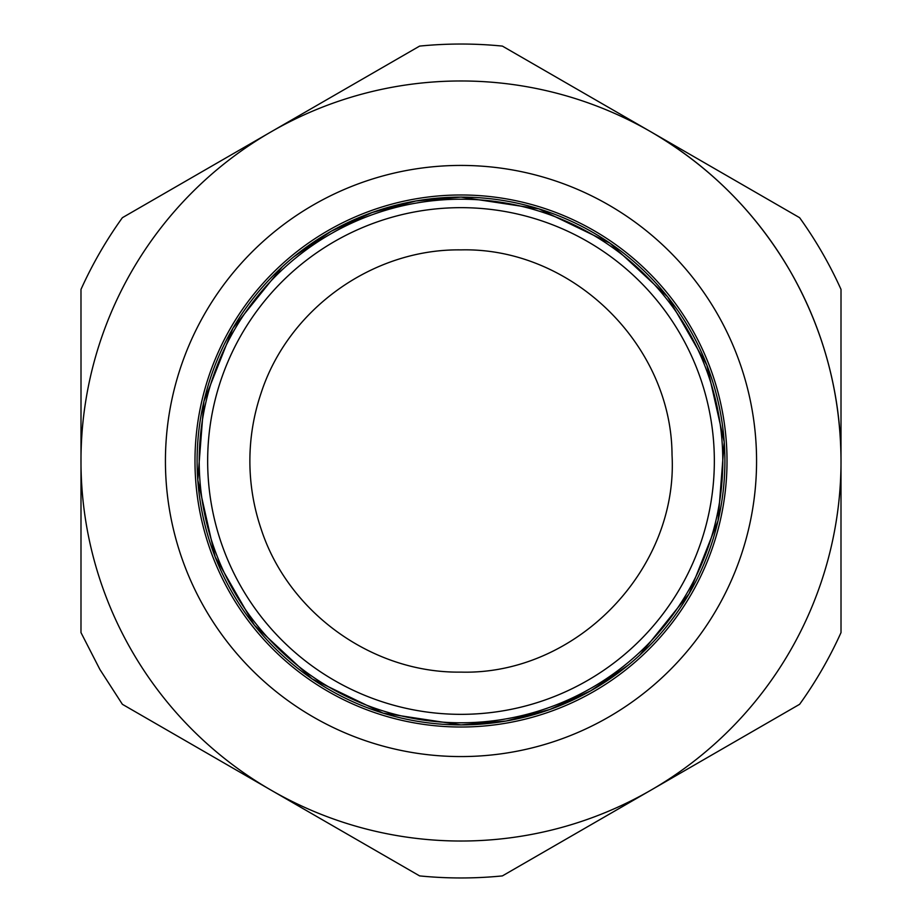 <?xml version="1.0" encoding="UTF-8"?>
<svg xmlns="http://www.w3.org/2000/svg" width="922" height="922" viewBox="0 0 922 922"><rect width="100%" height="100%" fill="white"/><g stroke="black" fill="none" stroke-linecap="round" stroke-linejoin="round"><path stroke-width="1.38" d="M80.986 352.4L80.986 289.404A416.963 416.963 0 0 1 122.384 217.696L419.602 46.1A416.963 416.963 0 0 1 502.398 46.1L651.013 131.892A380.014 380.014 0 0 1 841.014 461C840.703 393.198 823.738 329.869 790.108 270.987A380.014 380.014 0 0 0 270.987 131.892A380.014 380.014 0 0 0 131.892 651.013A380.014 380.014 0 0 0 651.013 790.108A380.014 380.014 0 0 0 790.108 270.987C755.936 212.429 709.571 166.064 651.013 131.892L799.616 217.696A416.963 416.963 0 0 1 841.014 289.404L840.991 352.435M365.008 844.379L122.384 704.304L99.899 669.476L80.986 632.596L81.009 352.411M230.627 594.01A266.009 266.009 0 0 1 327.99 230.627A266.009 266.009 0 0 1 691.373 327.99A266.009 266.009 0 0 1 594.01 691.373A266.009 266.009 0 0 1 230.627 594.01M841.014 352.446L840.991 569.589M841.014 569.6L841.014 632.596A416.963 416.963 0 0 1 799.616 704.304L502.398 875.9A416.963 416.963 0 0 1 419.602 875.9L365.043 844.402M461 207.657A253.343 253.343 0 0 1 714.343 461A253.343 253.343 0 0 1 461 714.343A253.343 253.343 0 0 1 207.657 461A253.343 253.343 0 0 1 461 207.657M461 199.21A261.79 261.79 0 0 1 722.79 461A261.79 261.79 0 0 1 461 722.79A261.79 261.79 0 0 1 199.21 461A261.79 261.79 0 0 1 461 199.21M293.818 256.812L331.125 231.272L372.246 212.475L415.96 200.973L461 197.101L538.921 208.868L609.891 243.108L667.586 296.792L706.863 365.1L724.208 441.972L718.1 520.538L689.057 593.791L639.684 655.208M628.182 665.188L590.875 690.728L549.754 709.525L506.04 721.027L461 724.899L383.079 713.132L312.109 678.892L254.414 625.208L215.137 556.9L197.792 480.028L203.9 401.462L232.943 328.209L282.316 266.792M461 197.101A263.899 263.899 0 0 1 724.899 461A263.899 263.899 0 0 1 461 724.899A263.899 263.899 0 0 1 197.101 461A263.899 263.899 0 0 1 461 197.101M260.891 393.694A211.115 211.115 0 0 0 260.891 528.306C287.883 612.554 372.546 673.406 461 672.115C576.031 675.215 678.408 569.854 672.034 454.972C671.608 344.321 571.605 247.154 461 249.885C372.546 248.594 287.883 309.446 260.891 393.694M205.03 608.785A295.57 295.57 0 0 0 608.785 716.97A295.57 295.57 0 0 0 716.97 313.215A295.57 295.57 0 0 0 313.215 205.03A295.57 295.57 0 0 0 205.03 608.785"/></g></svg>
